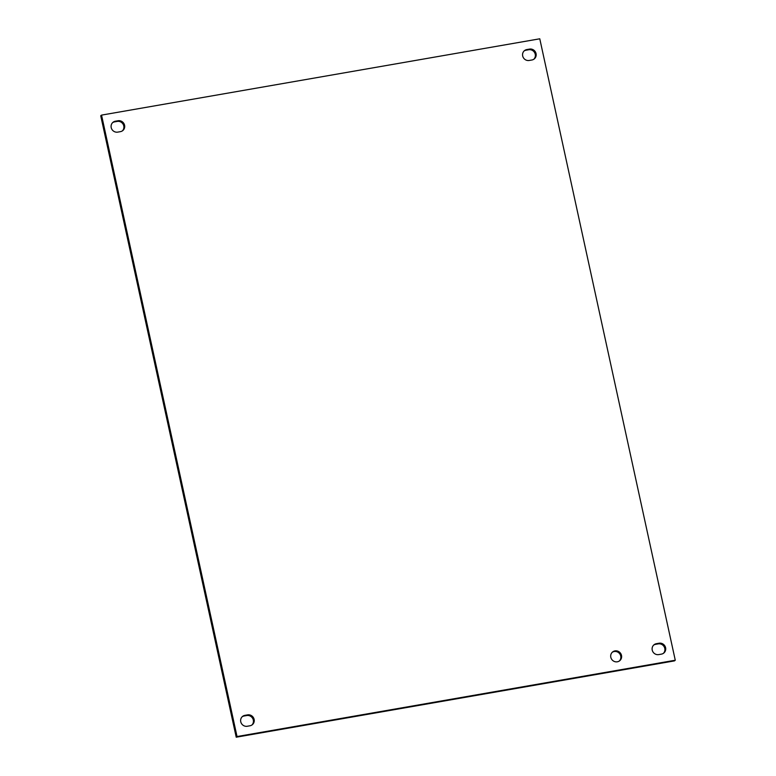 <?xml version="1.0" encoding="UTF-8"?>
<svg xmlns="http://www.w3.org/2000/svg" width="776" height="776" viewBox="0 0 776 776"><rect width="100%" height="100%" fill="white"/><g stroke="black" fill="none" stroke-linecap="round" stroke-linejoin="round"><path stroke-width="1.16" d="M621.498 655.419A5.636 5.364 -129.3 0 1 619.723 660.715A5.636 5.364 -129.3 0 1 610.809 657.282A5.636 5.364 -129.3 0 1 612.584 651.986A5.636 5.364 -129.3 0 1 621.498 655.419M619.306 661.026A5.636 5.364 50.7 0 0 612.196 652.335M249.95 725.783L247.301 726.249A5.636 5.364 -129.3 0 1 242.539 716.432A5.636 5.364 -129.3 0 1 244.925 715.346L247.573 714.88A5.636 5.364 -129.3 0 1 252.336 724.697A5.636 5.364 -129.3 0 1 249.95 725.783M251.919 725.007A5.636 5.364 50.7 0 0 246.768 715.54L244.12 715.996A5.636 5.364 50.7 0 0 242.151 716.782M661.424 654.129L658.775 654.595A5.636 5.364 -129.3 0 1 654.013 644.778A5.636 5.364 -129.3 0 1 656.389 643.692L659.047 643.226A5.636 5.364 -129.3 0 1 663.81 653.043A5.636 5.364 -129.3 0 1 661.424 654.129M663.393 653.353A5.636 5.364 50.7 0 0 658.242 643.886L655.594 644.342A5.636 5.364 50.7 0 0 653.625 645.128M120.406 131.658L117.758 132.114A5.636 5.364 -129.3 0 1 112.995 122.298A5.636 5.364 -129.3 0 1 115.382 121.211L118.03 120.755A5.636 5.364 -129.3 0 1 122.792 130.572A5.636 5.364 -129.3 0 1 120.406 131.658M122.375 130.872A5.636 5.364 50.7 0 0 117.224 121.405L114.576 121.871A5.636 5.364 50.7 0 0 112.607 122.647M531.88 60.004L529.232 60.46A5.636 5.364 -129.3 0 1 524.469 50.644A5.636 5.364 -129.3 0 1 526.856 49.557L529.504 49.101A5.636 5.364 -129.3 0 1 534.266 58.918A5.636 5.364 -129.3 0 1 531.88 60.004M533.849 59.218A5.636 5.364 50.7 0 0 528.698 49.751L526.05 50.217A5.636 5.364 50.7 0 0 524.081 50.993M539.776 38.8L675.265 660.231L674.46 660.89L236.224 737.2L100.734 115.769L101.54 115.11L539.776 38.8M675.265 660.231L237.029 736.54L236.224 737.2M237.029 736.54L101.54 115.11M244.12 715.996L244.925 715.346M246.768 715.54L247.573 714.88M655.594 644.342L656.389 643.692M658.242 643.886L659.047 643.226M114.576 121.871L115.382 121.211M117.224 121.405L118.03 120.755M526.05 50.217L526.856 49.557M528.698 49.751L529.504 49.101"/></g></svg>
